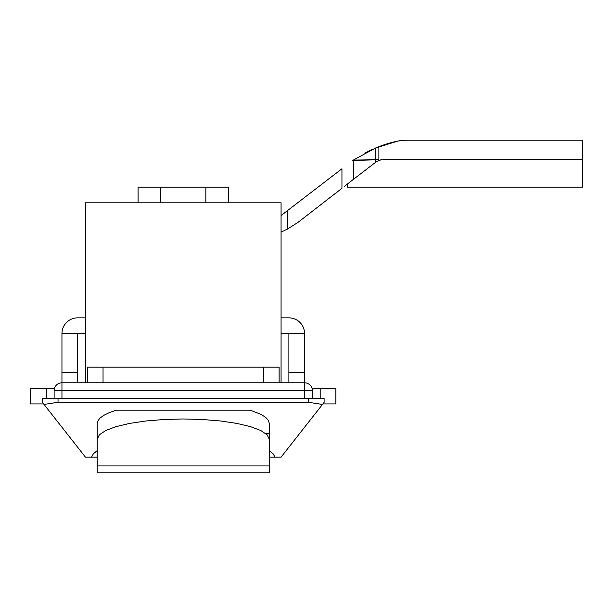 <?xml version="1.0" encoding="UTF-8"?>
<svg xmlns="http://www.w3.org/2000/svg" width="613" height="613" viewBox="0 0 613 613"><rect width="100%" height="100%" fill="white"/><g stroke="black" fill="none" stroke-linecap="round" stroke-linejoin="round"><path stroke-width="0.92" d="M97.168 439.383L99.329 434.839L105.689 430.525L115.949 426.656L129.581 423.422L145.902 420.993L164.092 419.484L183.249 418.97L202.405 419.484L220.596 420.993L236.917 423.422L250.548 426.656L260.801 430.525L267.168 434.839L269.329 439.383L269.329 423.468L268.425 420.403L265.72 417.399L261.284 414.526L250.288 410.189L116.209 410.189L109.099 412.718L103.551 415.468L99.681 418.388L97.574 421.422L97.168 423.468L97.168 472.792L269.329 472.792L269.329 465.926L97.168 465.926L97.168 450.639L93.345 453.835L91.483 457.145L97.168 457.145M265.881 433.667L269.329 433.667M269.329 457.145L275.007 457.145L273.145 453.835L269.329 450.639L269.329 465.926L269.329 439.383M87.383 382.796L87.383 367.149L279.114 367.149L279.114 382.796M281.068 382.796L281.068 202.811L85.429 202.811L85.429 382.796M205.838 202.811L205.838 187.164L228.427 187.164L228.427 202.811M205.838 187.164L160.66 187.164L160.66 202.811M160.66 187.164L138.071 187.164L138.071 202.811M58.036 398.45L42.389 398.45L42.389 402.366L44.021 404.434L58.036 402.297L308.454 402.297L322.476 404.434L324.108 402.366L324.108 398.45L58.036 398.45L58.036 402.297M275.007 457.145L281.068 457.145L322.476 404.434M44.021 404.434L85.429 457.145L91.483 457.145M312.369 398.45L312.369 390.627A7.823 7.823 0 0 0 304.546 382.796L304.546 390.627L312.369 390.627A7.823 7.823 0 0 0 304.546 382.796L61.951 382.796A7.823 7.823 0 0 0 54.128 390.627L54.128 398.45M347.586 183.892L347.586 187.164L582.35 187.164L582.35 159.771L382.014 159.771L379.294 160.261L375.554 162.338L353.073 179.624M378.888 160.491L378.888 146.668A123.987 123.987 0 0 1 398.006 141.036L375.554 148.001L353.356 160.07L378.888 159.694L352.751 160.491L353.356 160.468L353.356 179.402L344.215 186.536M341.947 168.767L281.068 215.546L287.282 210.887L287.282 229.185L281.068 232.097L287.282 229.185L298.002 222.366L341.947 188.329L341.947 168.767M353.356 160.07L352.751 160.491L353.356 160.07M371.593 149.741L364.804 153.12L379.439 146.461M406.013 140.208L398.006 141.036A39.125 39.125 0 0 1 406.013 140.208L582.35 140.208L582.35 159.771M379.294 160.261A7.823 7.823 0 0 1 382.014 159.771M77.606 382.796L77.606 333.495L61.951 333.495A15.654 15.654 0 0 1 77.606 317.848L85.429 317.848M281.068 317.848L288.892 317.848A15.654 15.654 0 0 1 304.546 333.495L288.892 333.495L288.892 382.796M43.615 403.929L30.65 403.929L30.65 388.274L54.488 388.274M61.951 333.495L61.951 398.45M312.009 388.274L335.847 388.274L335.847 403.929L322.875 403.929M304.546 382.796L304.546 333.495M77.606 333.495L85.429 333.495M281.068 333.495L288.892 333.495M263.46 367.149L263.46 382.796M103.038 367.149L103.038 382.796M308.454 402.297L308.454 398.45M304.546 398.45L304.546 390.627L54.128 390.627M375.554 148.001L375.554 159.694M375.554 159.794L375.554 162.338M77.606 372.627L61.951 372.627M46.304 398.45L46.304 388.274M320.193 388.274L320.193 398.45M304.546 372.627L288.892 372.627"/></g></svg>
